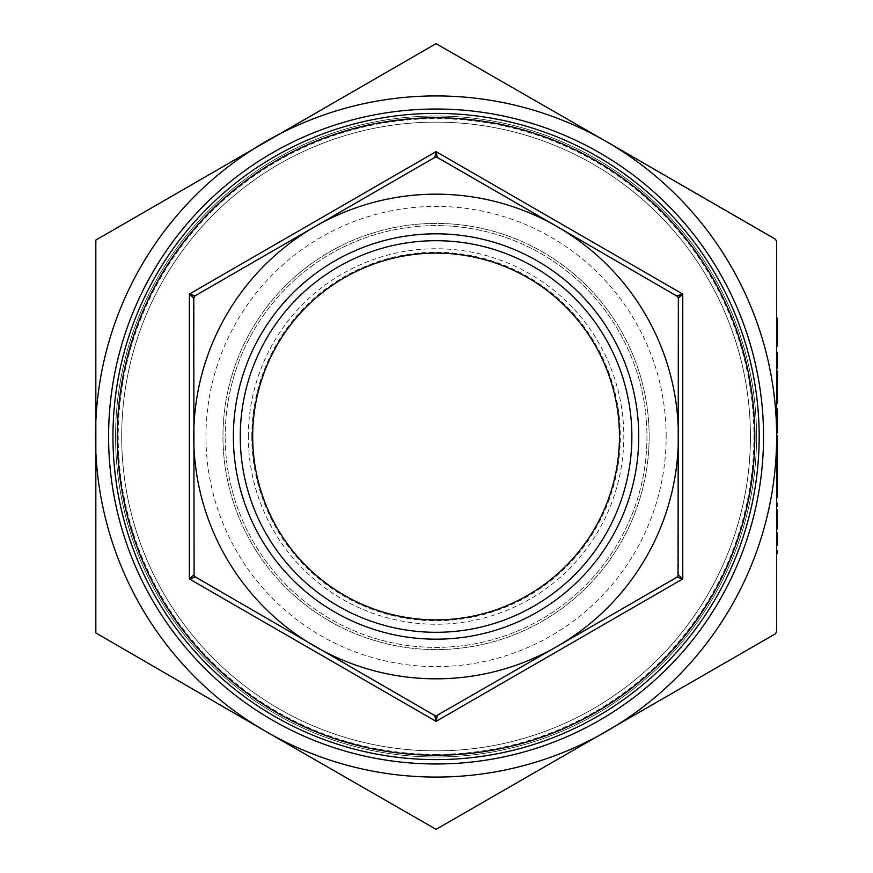 <?xml version="1.0" encoding="UTF-8"?>
<svg xmlns="http://www.w3.org/2000/svg" width="873" height="873" viewBox="0 0 873 873"><rect width="100%" height="100%" fill="white"/><g stroke="black" fill="none" stroke-linecap="round" stroke-linejoin="round"><path stroke-width="0.65" stroke-dasharray="4.37 3.27" d="M646.958 436.5A210.895 210.895 0 0 1 436.064 647.395A210.895 210.895 0 0 1 225.169 436.5A210.895 210.895 0 0 0 436.064 647.395A210.895 210.895 0 0 0 646.958 436.5A210.895 210.895 0 0 0 436.064 225.605A210.895 210.895 0 0 0 225.169 436.5A210.895 210.895 0 0 1 436.064 225.605A210.895 210.895 0 0 1 646.958 436.5M649.152 436.5A213.088 213.088 0 0 1 436.064 649.588A213.088 213.088 0 0 1 222.975 436.5A213.088 213.088 0 0 1 436.064 223.412A213.088 213.088 0 0 1 649.152 436.5A213.088 213.088 0 0 1 436.064 649.588A213.088 213.088 0 0 1 222.975 436.5A213.088 213.088 0 0 1 436.064 223.412A213.088 213.088 0 0 1 649.152 436.5M750.431 436.5A314.367 314.367 0 0 1 436.064 750.867A314.367 314.367 0 0 1 121.696 436.5A314.367 314.367 0 0 1 436.064 122.133A314.367 314.367 0 0 1 750.431 436.5A314.367 314.367 0 0 1 436.064 750.867A314.367 314.367 0 0 1 121.696 436.5A314.367 314.367 0 0 1 436.064 122.133A314.367 314.367 0 0 1 750.431 436.5M759.172 436.5A323.108 323.108 0 0 0 436.064 113.392A323.108 323.108 0 0 0 112.955 436.5A323.108 323.108 0 0 1 436.064 113.392A323.108 323.108 0 0 1 759.172 436.5A323.108 323.108 0 0 1 436.064 759.608A323.108 323.108 0 0 1 112.955 436.5A323.108 323.108 0 0 0 436.064 759.608A323.108 323.108 0 0 0 759.172 436.5M248.314 436.5A187.75 187.75 0 0 1 436.064 248.75A187.75 187.75 0 0 1 623.813 436.5A187.75 187.75 0 0 1 436.064 624.25A187.75 187.75 0 0 1 248.314 436.5M666.164 436.5A230.101 230.101 0 0 0 436.064 206.399A230.101 230.101 0 0 0 205.963 436.5A230.101 230.101 0 0 0 436.064 666.601A230.101 230.101 0 0 0 666.164 436.5M631.866 436.5A195.803 195.803 0 0 0 436.064 240.697A195.803 195.803 0 0 0 240.261 436.5A195.803 195.803 0 0 0 436.064 632.303A195.803 195.803 0 0 0 631.866 436.5M619.448 436.5A183.385 183.385 0 0 0 436.064 253.115A183.385 183.385 0 0 0 252.679 436.5A183.385 183.385 0 0 0 436.064 619.885A183.385 183.385 0 0 0 619.448 436.5M251.806 436.5A184.258 184.258 0 0 1 436.064 252.242A184.258 184.258 0 0 1 620.321 436.5A184.258 184.258 0 0 1 436.064 620.758A184.258 184.258 0 0 1 251.806 436.5M678.037 296.798L678.386 574.892M678.037 576.202L437.373 715.565M436.064 715.915L195.05 577.162M194.09 576.202L194.09 296.798M436.064 157.085L677.077 295.838M776.283 240.075L436.064 43.65L265.774 141.557L95.844 240.075L95.844 632.925L436.064 829.35L606.353 731.443L776.283 632.925L776.283 240.075M756.553 436.5A320.489 320.489 0 0 1 436.064 756.989A320.489 320.489 0 0 1 115.574 436.5A320.489 320.489 0 0 1 436.064 116.011A320.489 320.489 0 0 1 756.553 436.5A320.489 320.489 0 0 1 436.064 756.989A320.489 320.489 0 0 1 115.574 436.5A320.489 320.489 0 0 1 436.064 116.011A320.489 320.489 0 0 1 756.553 436.5M776.632 550.547L776.632 553.449L777.505 553.449L777.505 550.547L776.632 550.547M776.632 532.716L776.632 545.156L777.505 545.156L777.505 532.716L776.632 532.716M776.632 509.897L776.632 528.983M776.632 503.263L776.632 506.165L777.505 506.165L777.505 503.263L776.632 503.263M777.505 435.671L776.632 497.457M776.632 435.671L776.632 457.648L777.505 457.648M777.505 420.742L776.632 420.742L776.632 415.766L776.632 423.645L776.632 408.924L776.632 432.975M776.632 390.886L776.632 398.765L776.632 390.886L776.632 395.862L777.505 395.862M777.505 383.422L777.505 370.981L776.632 370.981L776.632 383.422L777.505 383.422L777.505 382.385L776.632 382.385L776.632 403.119L776.632 400.216L777.505 400.216L776.632 400.216M776.632 352.31L776.632 368.079L776.632 355.224L776.632 368.079L777.505 368.079L776.632 368.079L777.505 368.079L777.505 355.224L776.632 355.224L777.505 355.224L777.505 368.079L777.505 352.31L776.632 352.31M776.632 332.406L776.632 346.09M777.505 460.551L777.505 479.222L776.632 479.222L776.632 491.444L776.632 469.881L776.632 488.542L776.632 479.212L777.505 479.222L777.505 475.479L777.505 497.457M776.632 451.188L776.632 437.951L776.632 451.188L777.505 451.188M776.632 420.448L776.632 431.731L776.632 411.827L777.505 431.731L777.505 420.448M777.505 385.288L776.632 385.288L776.632 382.385L777.505 382.385L777.505 385.288L776.632 385.288L777.505 385.288L777.505 394.28L776.632 394.28M265.774 141.557A340.568 340.568 0 0 1 776.632 436.5A340.568 340.568 0 0 1 265.774 731.443A340.568 340.568 0 0 1 265.774 141.557M195.05 295.838L434.754 157.435M777.505 393.767L777.505 398.765L777.505 393.767L776.632 393.767M777.505 394.28L777.505 403.119L776.632 403.119M777.505 408.924L777.505 432.975M777.505 417.665L777.505 423.645L777.505 415.766L777.505 417.665L776.632 417.665M777.505 412.132L777.505 430.073L777.505 412.132L776.632 412.132L776.632 430.073L776.632 412.132M777.505 429.156L776.632 429.156M777.505 411.827L776.632 411.827M777.505 430.4L776.632 430.4M777.505 420.884L776.632 420.884M777.505 411.641L776.632 411.641M777.505 420.808L776.632 420.808M777.505 430.073L776.632 430.073M777.505 421.037L776.632 421.037M777.505 414.937L776.632 414.937M777.505 462.003L776.632 462.003L777.505 462.003L777.505 459.569L776.632 459.569L777.505 459.569L777.505 462.003M777.505 437.951L776.632 437.951M777.505 440.854L777.505 459.569L777.505 450.97L776.632 450.948L777.505 450.97L777.505 440.854L776.632 440.854M777.505 450.992L776.632 450.992M777.505 491.444L777.505 479.222L777.505 491.444L776.632 491.444M777.505 479.212L777.505 469.881L777.505 488.542L777.505 479.212L776.632 479.212L777.505 479.212M777.505 470.22L776.632 470.22M777.505 466.979L776.632 466.979M777.505 488.203L776.632 488.203M777.505 488.542L776.632 488.542M777.505 469.881L776.632 469.881M777.505 318.307L777.505 342.98L776.632 342.98M777.505 342.98L777.505 346.09M777.505 332.198L776.632 332.198M777.505 321.417L776.632 321.417M777.505 355.224L776.632 355.224M777.505 392.785L776.632 392.785M777.505 398.765L776.632 398.765M777.505 423.645L776.632 423.645M777.505 447.314L776.632 447.314M777.505 439.817L776.632 439.817M777.505 454.331L776.632 454.331M777.505 448.22L776.632 448.22M777.505 442.6L776.632 442.6M777.505 457.234L776.632 457.234M777.505 447.467L776.632 447.467M777.505 436.915L776.632 436.915M777.505 472.991L776.632 472.991M777.505 478.382L777.505 486.392L777.505 478.382L776.632 478.382L776.632 486.392L776.632 478.382M777.505 494.555L777.505 486.392L777.505 494.555L776.632 494.555L776.632 486.392L776.632 494.555M777.505 486.294L776.632 486.294M777.505 486.392L776.632 486.392L777.505 486.392M777.505 493.332L776.632 493.332M777.505 509.897L777.505 528.569L777.505 514.874L777.505 521.356L776.632 521.356M777.505 521.356L777.505 528.983M777.505 517.012L776.632 517.012M777.505 514.874L776.632 514.874M777.505 519.621L776.632 519.621M777.505 525.939L776.632 525.939M777.505 528.569L776.632 528.569M777.505 519.948L776.632 519.948M777.505 511.971L776.632 511.971M777.505 513.782L776.632 513.782M777.505 524.913L776.632 524.913M777.505 526.081L776.632 526.081M777.505 519.741L776.632 519.741M777.505 512.637L776.632 512.637M436.064 754.359A317.859 317.859 0 0 0 753.923 436.5A317.859 317.859 0 0 0 436.064 118.641A317.859 317.859 0 0 0 118.204 436.5A317.859 317.859 0 0 0 436.064 754.359M777.505 450.686L776.632 450.686M777.505 519.086L776.632 519.086"/><path stroke-width="1.31" d="M619.448 436.5A183.385 183.385 0 0 1 436.064 619.885A183.385 183.385 0 0 1 252.679 436.5A183.385 183.385 0 0 1 436.064 253.115A183.385 183.385 0 0 1 619.448 436.5M763.537 436.5A327.473 327.473 0 0 1 436.064 763.973A327.473 327.473 0 0 1 108.59 436.5A327.473 327.473 0 0 1 436.064 109.027A327.473 327.473 0 0 1 763.537 436.5M759.172 436.5A323.108 323.108 0 0 1 436.064 759.608A323.108 323.108 0 0 1 112.955 436.5A323.108 323.108 0 0 1 436.064 113.392A323.108 323.108 0 0 1 759.172 436.5M117.32 436.5A318.732 318.732 0 0 0 436.064 755.232A318.732 318.732 0 0 0 754.796 436.5A318.732 318.732 0 0 0 436.064 117.768A318.732 318.732 0 0 0 117.32 436.5M240.261 436.5A195.803 195.803 0 0 1 436.064 240.697A195.803 195.803 0 0 1 631.866 436.5A195.803 195.803 0 0 1 436.064 632.303A195.803 195.803 0 0 1 240.261 436.5M233.386 436.5A202.678 202.678 0 0 0 436.064 639.178A202.678 202.678 0 0 0 638.741 436.5A202.678 202.678 0 0 0 436.064 233.822A202.678 202.678 0 0 0 233.386 436.5M434.754 715.565L436.064 721.36L437.373 715.565L434.754 715.565L194.09 576.202L193.741 298.108L195.05 295.838L434.754 157.435L437.373 157.435L436.064 151.64L434.754 157.435L436.064 157.085M678.747 577.686L682.762 578.93L678.386 574.892L677.077 577.162L678.747 577.686M678.386 298.108L682.762 294.07L677.077 295.838L678.386 298.108L678.037 576.202M193.741 574.892L189.365 578.93L195.05 577.162L194.09 576.202M194.09 296.798L195.05 295.838L189.365 294.07L193.741 298.108M775.322 239.115L776.632 241.385L776.632 631.615L775.322 633.885L436.064 829.35L265.774 731.443L95.844 632.925L95.844 240.075L436.064 43.65L606.353 141.557A340.568 340.568 0 0 0 95.495 436.5A340.568 340.568 0 0 0 606.353 731.443A340.568 340.568 0 0 0 606.353 141.557L775.322 239.115M776.632 553.449L776.632 550.547L777.505 550.547L777.505 553.449L776.632 553.449M776.632 545.156L776.632 532.716L777.505 532.716L777.505 545.156L776.632 545.156M776.632 519.741L776.632 509.897L777.505 509.897L776.632 528.983L777.505 528.983L777.505 519.741M776.632 506.165L776.632 503.263L777.505 503.263L777.505 506.165L776.632 506.165M776.632 472.991L777.505 472.991L777.505 497.457L776.632 497.457L776.632 460.551L777.505 460.551L777.505 457.648L776.632 457.648L776.632 435.671L777.505 435.671L777.505 457.648M776.632 423.645L777.505 423.645L777.505 432.975L776.632 432.975L776.632 420.742L777.505 420.742L777.505 408.924L776.632 408.924M776.632 403.119L777.505 403.119L777.505 400.216L776.632 400.216L776.632 395.862L777.505 395.862L776.632 370.981L777.505 370.981L777.505 383.422M777.505 355.224L777.505 368.079L776.632 368.079L776.632 352.31L777.505 352.31L777.505 355.224L776.632 355.224M777.505 332.406L777.505 346.09L776.632 346.09L776.632 332.406L777.505 332.406L776.632 331.991M777.505 390.886L776.632 390.886L776.632 385.735M437.373 157.435L557.225 226.642A242.323 242.323 0 0 0 193.741 436.5A242.323 242.323 0 0 0 557.225 646.358L436.064 715.915M677.077 577.162L557.225 646.358A242.323 242.323 0 0 0 557.225 226.642L678.037 296.798M777.505 400.216L776.632 399.878M777.505 399.878L777.505 398.765L776.632 398.765M777.505 431.731L776.632 431.731M777.505 331.991L777.505 318.307L776.632 318.307M777.505 398.765L777.505 395.862M777.505 415.766L776.632 415.766M777.505 423.645L777.505 420.742M777.505 472.991L777.505 460.551M777.505 486.294L776.632 486.294M777.505 475.479L776.632 475.479M436.064 721.36L682.762 578.93L682.762 294.07L436.064 151.64L189.365 294.07L189.365 578.93L436.064 721.36"/></g></svg>
